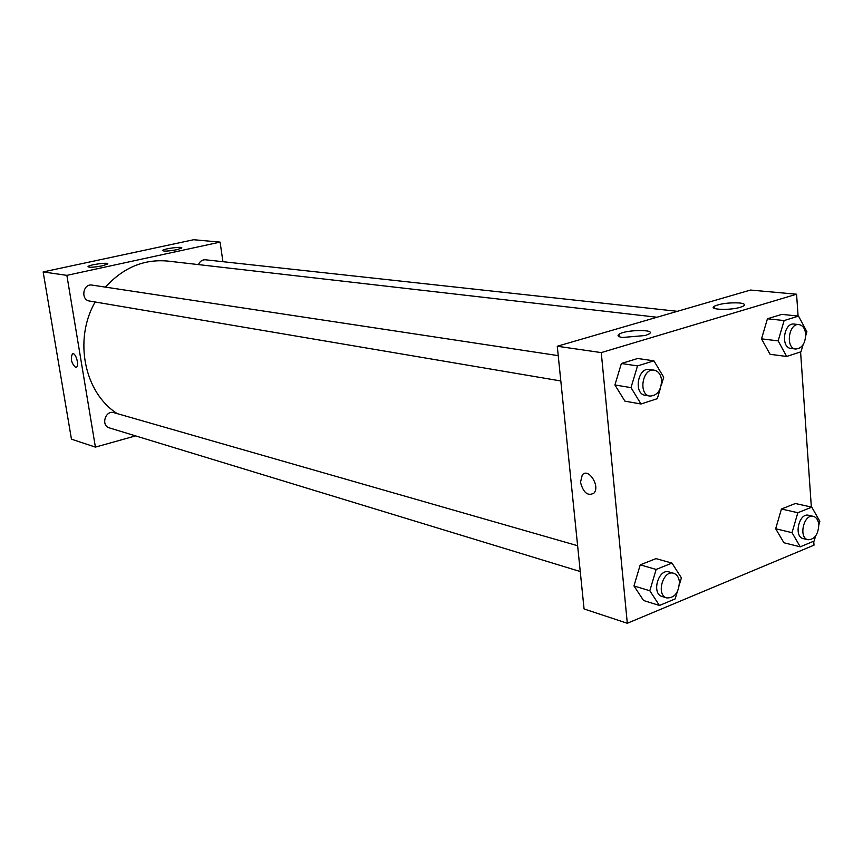 <?xml version="1.0" encoding="UTF-8"?>
<svg xmlns="http://www.w3.org/2000/svg" width="863" height="863" viewBox="0 0 863 863"><rect width="100%" height="100%" fill="white"/><g stroke="black" fill="none" stroke-linecap="round" stroke-linejoin="round"><path stroke-width="1.29" d="M135.599 435.891L95.405 447.11L71.456 439.181L43.15 271.931L193.625 239.731L220.087 242.115L222.924 261.694M75.491 367.325C71.327 363.064 70.313 358.566 72.46 353.841C75.674 352.018 79.698 366.085 76.289 367.271L76.3 367.271C79.698 366.085 75.685 352.018 72.46 353.841C70.313 358.566 71.327 363.064 75.491 367.325M95.405 447.11L66.872 275.362L43.15 271.931M102.287 265.826C93.657 267.411 88.9 267.659 88.026 266.57C88.986 264.693 109.601 261.964 107.702 263.97L102.287 265.826M176.829 249.698C168.253 251.252 163.517 251.5 162.622 250.432C163.668 248.63 183.646 246.117 181.694 248.037L176.829 249.698M66.872 275.362L220.087 242.115M558.232 355.642L92.104 285.103C82.945 283.312 80.356 299.882 89.612 301.047L560.821 380.971M677.369 311.316L205.448 259.785C202.233 259.655 199.892 261.262 198.436 264.607M577.617 545.718L113.959 412.676C105.415 409.817 100.604 425.632 109.342 427.886L580.26 571.533M657.002 317.239L167.638 261.068C143.97 258.922 123.247 267.606 105.448 287.12M95.146 301.985C73.366 339.709 84.434 393.043 117.26 413.625M750.497 290.054L557.271 346.246L601.263 352.6L796.571 294.218L750.497 290.054M813.723 541.209L814.003 545.157L627.304 623.269L584.068 608.954L557.271 346.246M622.493 337.476C618.21 336.829 617.034 335.772 618.954 334.305C625.092 329.59 656.905 329.127 649.149 333.916L645.33 335.513L622.493 337.476M739.418 302.956C744.154 303.506 745.556 304.499 743.626 305.934L740.432 307.25C729.915 310.594 708.102 309.731 714.186 306.279C720.325 303.593 728.728 302.481 739.418 302.956M775.675 528.749L783.928 542.762L775.675 528.749L781.436 509.008L775.675 528.749L792.029 532.676L797.833 512.719L811.781 507.142L819.85 521.317L818.793 524.974M795.352 503.507L781.436 509.008L795.352 503.507L811.781 507.142M633.96 585.934L643.571 600.519L633.96 585.934L640.227 564.855L633.96 585.934L649.817 590.756L656.139 569.44L671.975 563.097L681.392 577.854L679.429 584.478M655.999 558.62L640.227 564.855L655.999 558.62L671.975 563.097M614.92 384.963L624.909 401.155L614.92 384.963L621.382 363.496L614.92 384.963L631.004 387.627L637.52 365.912L653.927 360.842L663.712 377.239L661.177 385.739M637.714 358.49L621.382 363.496L637.714 358.49L653.927 360.842M796.571 294.218L798.092 316.063M800.584 351.931L811.349 507.045M627.304 623.269L601.263 352.6M761.522 338.857L770.066 354.305L761.522 338.857L767.444 318.771L761.522 338.857L778.146 340.863L784.122 320.561L798.534 316.106L806.883 331.737L805.751 335.61M781.813 314.369L767.444 318.771L781.813 314.369L798.534 316.106M580.486 482.255L582.288 474.909C588.318 467.325 600.486 486.182 593.96 493.107C587.822 496.419 583.334 492.795 580.486 482.255C583.334 492.795 587.822 496.419 593.96 493.107C600.497 486.182 588.318 467.325 582.288 474.909L580.497 482.255M815.567 536.096L814.133 541.036L800.26 546.818L792.029 532.676M813.367 516.365L808.609 515.287C798.987 512.482 793.442 536.84 803.302 538.609L808.038 539.753C814.65 539.504 818.232 534.521 818.782 524.79C818.307 520.119 816.506 517.304 813.367 516.365C803.733 513.561 798.178 537.983 808.038 539.753M797.833 512.719L781.436 509.008M800.26 546.818L783.928 542.762M677.207 592.018L675.168 598.911L659.429 605.47L649.817 590.756M673.69 573.28L669.073 571.953C658.372 568.21 651.155 593.83 662.169 596.527L666.775 597.93C674.575 598.048 678.793 592.698 679.408 581.899C678.868 577.293 676.959 574.424 673.69 573.28C662.978 569.526 655.751 595.243 666.775 597.93M656.139 569.44L640.227 564.855M659.429 605.47L643.571 600.519M803.054 344.812L801.004 351.791L786.678 356.462L778.146 340.863M798.987 324.596L794.154 324.067C783.766 322.32 780.411 347.757 790.918 348.436L795.74 349.04C802.051 348.382 805.373 343.442 805.708 334.197C805.082 328.576 802.849 325.373 798.987 324.596C788.599 322.848 785.222 348.361 795.74 349.04M784.122 320.561L767.444 318.771M786.678 356.462L770.066 354.305M660.508 387.972L657.304 398.674L641.004 403.992L631.004 387.627M654.208 370.173L649.515 369.461C637.779 367.012 633.313 393.949 645.233 395.297L649.904 396.085C657.358 395.642 661.252 390.335 661.576 380.141C660.842 374.456 658.383 371.133 654.208 370.173C642.45 367.714 637.984 394.747 649.904 396.085M637.52 365.912L621.382 363.496M641.004 403.992L624.909 401.155M618.954 334.305L619.17 336.689M714.186 306.279L714.359 308.371"/></g></svg>
